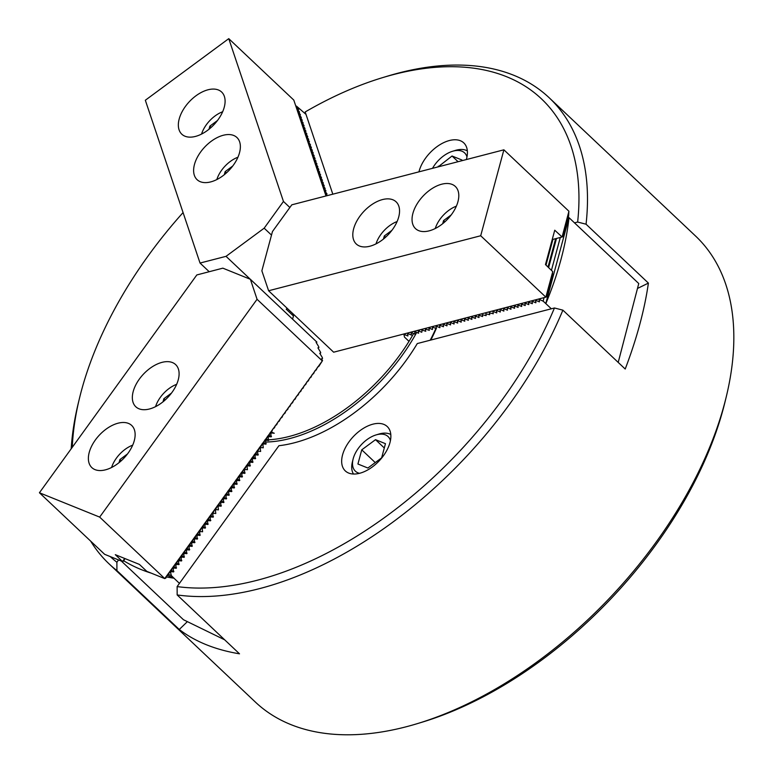 <?xml version="1.0" encoding="UTF-8"?>
<svg xmlns="http://www.w3.org/2000/svg" width="773" height="773" viewBox="0 0 773 773"><rect width="100%" height="100%" fill="white"/><g stroke="black" fill="none" stroke-linecap="round" stroke-linejoin="round"><path stroke-width="1.16" d="M372.895 424.174A30.524 17.731 -46.6 0 0 346.623 445.49A30.524 17.731 -46.6 0 0 345.309 470.921A30.524 17.731 -46.6 0 0 359.648 473.279A30.524 17.731 -46.6 0 0 385.92 451.963A30.524 17.731 -46.6 0 0 387.234 426.541A30.524 17.731 -46.6 0 0 372.895 424.174M466.332 159.557A30.524 17.731 -46.6 0 0 463.771 142.879A30.524 17.731 -46.6 0 0 449.432 140.522A30.524 17.731 -46.6 0 0 418.947 171.848M726.234 396.907L725.074 401.689A314.427 182.583 133.4 0 1 422.425 722.088L417.71 723.518A320.524 186.129 -46.6 0 0 726.234 396.907A320.524 186.129 -46.6 0 0 695.565 236.036L549.226 97.804A320.524 186.129 133.4 0 1 586.06 224.209L648.402 283.092L638.063 288.174M648.402 283.092C644.556 309.828 636.826 338.468 625.212 369.03L562.879 310.147A320.524 186.129 133.4 0 1 259.564 588.62A320.524 186.129 133.4 0 1 177.162 594.939L239.504 653.823C215.232 649.764 195.154 641.648 179.268 629.483L116.926 570.6A320.524 186.129 133.4 0 1 109.022 563.817L255.351 702.048A320.524 186.129 -46.6 0 0 405.893 726.852A320.524 186.129 -46.6 0 0 417.71 723.518M574.513 222.856L577.644 222.044A314.427 182.583 -46.6 0 0 393.747 74.498A314.427 182.583 -46.6 0 0 382.162 77.764A314.427 182.583 -46.6 0 0 305.19 111.959L332.815 194.187M382.162 77.764L386.867 76.334A320.524 186.129 133.4 0 1 398.684 73A320.524 186.129 133.4 0 1 549.226 97.804M183.075 212.565A314.427 182.583 -46.6 0 0 79.503 398.163A314.427 182.583 -46.6 0 0 72.266 447.325M110.259 556.589A314.427 182.583 -46.6 0 0 116.887 562.251L118.559 559.942M109.022 563.817A320.524 186.129 133.4 0 1 90.712 541.206M71.184 448.813A320.524 186.129 133.4 0 1 78.344 402.946L79.503 398.163M577.644 222.044L586.06 224.209M116.926 570.6L116.887 562.251M417.285 343.56A143.478 83.32 133.4 0 1 278.918 445.721L177.123 586.591A314.427 182.583 -46.6 0 0 554.454 307.983L417.285 343.56M177.123 586.591L177.162 594.939M562.879 310.147L554.454 307.983M179.268 629.483L186.805 622.197M568.29 217.068L569.025 217.677A320.524 186.129 133.4 0 1 545.835 303.605L551.323 308.794M618.207 362.411L638.759 283.546L569.025 217.677M536.704 299.528L536.394 300.697L539.496 301.789L539.129 299.992L539.95 299.779L540.259 298.61M548.637 267.574L556.492 238.451M539.129 299.992L539.438 298.822M548.028 266.994L555.671 238.664M545.999 265.081L552.937 239.379M536.394 300.697L535.573 300.919L535.882 299.74M529.602 301.373L529.283 302.543L532.384 303.634L532.017 301.837L532.839 301.625L533.148 300.455M532.017 301.837L532.336 300.668M529.283 302.543L528.461 302.755L528.78 301.586M522.49 303.219L522.171 304.388L525.282 305.48L524.906 303.683L525.727 303.47L526.046 302.301M524.906 303.683L525.225 302.514M522.171 304.388L521.35 304.601L521.669 303.431M515.378 305.064L515.06 306.234L518.171 307.325L517.794 305.528L518.615 305.316L518.934 304.147M517.794 305.528L518.113 304.359M515.06 306.234L514.238 306.446L514.557 305.277M508.267 306.91L507.958 308.079L511.059 309.161L510.692 307.364L511.504 307.152L511.823 305.982M510.692 307.364L511.001 306.195M507.958 308.079L507.136 308.292L507.446 307.123M501.155 308.756L500.846 309.925L503.948 311.007L503.581 309.21L504.402 308.997L504.711 307.828M503.581 309.21L503.89 308.041M500.846 309.925L500.025 310.137L500.344 308.968M479.83 314.282L479.521 315.452L482.623 316.544L482.246 314.746L486.178 315.616L485.802 313.819L489.734 314.698L489.357 312.901L493.29 313.77L492.913 311.973L493.734 311.761L496.836 312.852L496.469 311.055L497.29 310.843L497.609 309.673M496.469 311.055L496.788 309.886M489.357 312.901L489.676 311.732M479.521 315.452L478.7 315.664L479.009 314.495M472.718 316.128L472.409 317.297L475.511 318.389L475.144 316.592L475.965 316.37L476.274 315.2M475.144 316.592L475.453 315.413M472.409 317.297L471.588 317.51L471.897 316.341M465.617 317.974L465.298 319.143L468.399 320.225L468.032 318.428L468.853 318.215L469.172 317.046M468.032 318.428L468.351 317.259M465.298 319.143L464.476 319.355L464.795 318.186M458.505 319.819L458.186 320.988L461.297 322.07L460.921 320.273L461.742 320.061L462.061 318.891M460.921 320.273L461.239 319.104M458.186 320.988L457.365 321.201L457.684 320.032M451.393 321.655L451.074 322.824L454.186 323.916L453.809 322.119L454.63 321.906L454.949 320.737M453.809 322.119L454.128 320.95M451.074 322.824L450.253 323.037L450.572 321.868M444.282 323.501L443.973 324.67L447.074 325.762L446.707 323.964L447.528 323.752L447.838 322.583M446.707 323.964L447.016 322.795M443.973 324.67L443.151 324.882L443.46 323.713M437.18 325.346L436.861 326.515L439.963 327.607L439.595 325.81L440.417 325.597L440.726 324.428M439.595 325.81L439.914 324.641M436.861 326.515L436.04 326.728L436.359 325.559M436.04 326.728L436.407 328.525L433.305 327.433L432.484 327.646L432.445 329.511L429.749 328.361L430.068 327.192M429.749 328.361L428.928 328.573L429.305 330.371L426.194 329.279L425.372 329.491L425.749 331.288L422.638 330.206L421.816 330.419L422.029 331.375M415.845 330.873L415.536 332.042L418.637 333.134L418.27 331.337L419.082 331.124L419.401 329.955M418.27 331.337L418.579 330.168M415.536 332.042L414.714 332.264L415.024 331.086M408.733 332.719L408.424 333.888L411.526 334.98L411.159 333.182L411.98 332.97L412.289 331.801M411.159 333.182L411.468 332.013M408.424 333.888L407.603 334.1L407.922 332.931M409.004 341.357L404.482 337.086L404.047 335.028L404.868 334.815L405.187 333.646M404.047 335.028L404.366 333.859M539.95 299.779L543.119 301.132L545.835 303.605M532.839 301.625L535.94 302.716L535.573 300.919M525.727 303.47L528.829 304.552L528.461 302.755M518.615 305.316L521.727 306.398L521.35 304.601M511.504 307.152L514.615 308.243L514.238 306.446M504.402 308.997L507.503 310.089L507.136 308.292M497.29 310.843L500.392 311.934L500.025 310.137M475.965 316.37L479.067 317.461L478.7 315.664M468.853 318.215L471.955 319.307L471.588 317.51M461.742 320.061L464.844 321.153L464.476 319.355M454.63 321.906L457.742 322.998L457.365 321.201M447.528 323.752L450.63 324.834L450.253 323.037M440.417 325.597L443.518 326.679L443.151 324.882M419.082 331.124L421.778 332.274M411.98 332.97L415.082 334.062L414.714 332.264M404.868 334.815L407.97 335.897L407.603 334.1M545.767 303.625L568.947 217.696M543.119 301.132L544.066 297.624M551.458 270.231L560.299 237.466M268.782 439.808A141.952 82.431 -46.6 0 0 289.286 436.445A141.952 82.431 -46.6 0 0 413.565 333.646M416.647 332.525A143.478 83.32 133.4 0 1 289.856 438.533A143.478 83.32 133.4 0 1 265.796 442.069M436.214 328.631A140.425 81.542 133.4 0 1 430.851 340.033M430.213 340.197A143.478 83.32 -46.6 0 0 435.846 328.525M429.131 230.856A28.997 16.842 -46.6 0 0 454.089 210.614A28.997 16.842 -46.6 0 0 455.336 186.457A28.997 16.842 -46.6 0 0 441.712 184.206A28.997 16.842 -46.6 0 0 416.753 204.459A28.997 16.842 -46.6 0 0 415.507 228.615A28.997 16.842 -46.6 0 0 429.131 230.856M369.881 246.229A28.997 16.842 -46.6 0 0 394.839 225.977A28.997 16.842 -46.6 0 0 396.095 201.821A28.997 16.842 -46.6 0 0 382.471 199.579A28.997 16.842 -46.6 0 0 357.513 219.822A28.997 16.842 -46.6 0 0 356.266 243.978A28.997 16.842 -46.6 0 0 369.881 246.229M545.738 297.19L333.646 352.198L268.608 290.764L261.863 270.811L272.463 231.533L291.798 204.826L503.89 149.817L568.928 211.251L562.097 236.992L554.743 230.209L545.467 264.579L552.753 271.623L545.864 297.151L480.7 235.755L503.89 149.817M568.822 212.082L568.638 215.783L563.005 236.654L562.106 236.982M552.222 239.562L561.971 237.031M552.589 272.231L552.405 275.942L546.772 296.813L545.873 297.132M268.608 290.764L480.7 235.755M296.851 109.177L298.62 109.37L296.426 106.085L295.933 106.442M296.639 106.713L296.146 107.08M297.344 108.809L297.064 109.805M298.687 114.636L300.455 114.829L298.262 111.544L297.769 111.901M298.475 112.172L297.982 112.529M299.18 114.269L298.9 115.264M300.523 120.086L302.282 120.288L300.098 116.994L299.605 117.361M300.311 117.631L299.818 117.989M301.016 119.728L300.726 120.723M302.349 125.545L304.118 125.738L301.934 122.453L301.431 122.82M302.137 123.081L301.644 123.448M302.842 125.178L302.562 126.173M304.185 131.004L305.953 131.197L303.76 127.912L303.267 128.279M303.973 128.54L303.48 128.907M304.678 130.637L304.398 131.632M306.021 136.463L307.789 136.657L305.596 133.371L305.103 133.729M305.808 134L305.316 134.367M306.514 136.096L306.234 137.092M308.765 144.648L310.533 144.841L308.562 142.184L308.35 141.556L309.48 141.797L307.432 138.821L306.939 139.188M307.644 139.459L307.152 139.816M308.562 142.184L308.06 142.551M309.268 144.28L311.451 147.575L310.176 147.015L309.896 148.01M311.519 152.832L313.287 153.025L311.094 149.74L310.601 150.107M311.306 150.368L310.814 150.735M312.012 152.465L311.732 153.46M313.355 158.291L315.123 158.484L312.93 155.199L312.437 155.566M313.142 155.827L312.65 156.194M313.848 157.924L313.567 158.919M315.191 163.75L316.949 163.944L314.766 160.658L314.273 161.016M314.978 161.286L314.485 161.644M315.684 163.383L315.394 164.378M317.017 169.2L318.785 169.403L316.601 166.108L316.099 166.475M316.814 166.746L316.312 167.103M317.51 168.843L317.23 169.838M318.853 174.659L320.621 174.853L318.428 171.567L317.935 171.935M318.64 172.195L318.147 172.563M319.346 174.292L319.065 175.287M320.689 180.119L322.457 180.312L320.264 177.027L319.771 177.394M320.476 177.655L319.983 178.022M321.181 179.751L320.901 180.747M322.525 185.578L324.283 185.771L322.099 182.486L321.607 182.843M322.312 183.114L321.819 183.481M323.017 185.211L322.728 186.206M325.269 193.762L327.037 193.955L325.056 191.298L324.844 190.67L325.974 190.912L323.935 187.936L323.433 188.303M324.148 188.573L323.645 188.931M325.762 193.395L325.481 194.39M296.426 106.085L305.992 114.365M298.262 111.544L299.538 112.095L297.557 109.437M300.098 116.994L301.373 117.554L299.393 114.897M301.934 122.453L303.2 123.013L301.228 120.356M303.76 127.912L305.035 128.473L303.055 125.815M305.596 133.371L306.871 133.932L304.891 131.265M307.432 138.821L308.707 139.382L306.726 136.724M311.094 149.74L312.369 150.3L310.388 147.643M312.93 155.199L314.205 155.76L312.224 153.102M314.766 160.658L316.041 161.209L314.06 158.552M316.601 166.108L317.867 166.668L315.896 164.011M318.428 171.567L319.703 172.128L317.722 169.471M320.264 177.027L321.539 177.587L319.558 174.93M322.099 182.486L323.375 183.046L321.394 180.38M323.935 187.936L325.201 188.496L323.23 185.839M327.23 195.637L325.974 194.023M169.616 572.117L170.582 572.513L171.364 575.614L173.964 578.194A320.524 186.129 133.4 0 1 166.524 576.958M179.442 583.373L173.964 578.194M271.333 432.068L274.251 433.247L271.429 432.948L270.821 433.788L271.188 436.851L268.791 436.6L268.183 437.441L268.55 440.504L266.154 440.243L265.545 441.093L265.912 444.156L263.516 443.895L262.907 444.746L263.274 447.809L260.878 447.548L260.269 448.388L260.636 451.451L258.24 451.2L257.631 452.041L257.998 455.104L255.602 454.853L254.993 455.693L255.361 458.756L252.964 458.495L252.356 459.346L252.723 462.409L250.326 462.148L249.718 462.998L250.085 466.061L247.689 465.8L247.08 466.641L247.447 469.704L245.051 469.453L244.442 470.293L244.809 473.356L242.413 473.105L241.804 473.946L242.171 477.009L239.775 476.748L239.166 477.598L239.533 480.661L237.137 480.4L236.528 481.25L236.896 484.313L234.499 484.053L233.89 484.893L234.258 487.956L231.861 487.705L231.253 488.546L231.62 491.609L229.223 491.357L228.615 492.198L228.982 495.261L226.586 495L225.977 495.851L226.344 498.914L223.948 498.653L223.339 499.503L223.706 502.566L221.31 502.305L220.701 503.146L221.068 506.209L218.672 505.957L218.063 506.798L218.43 509.861L216.034 509.61L215.425 510.451L215.793 513.514L213.396 513.262L212.788 514.103L213.155 517.166L210.758 516.905L210.15 517.755L210.517 520.818L208.121 520.558L207.512 521.398L207.879 524.461L205.483 524.21L204.874 525.051L205.241 528.114L202.845 527.862L202.236 528.703L202.603 531.766L200.207 531.515L199.598 532.355L199.965 535.418L197.569 535.158L196.96 536.008L197.328 539.071L194.931 538.81L194.323 539.651L194.69 542.714L192.293 542.462L191.685 543.303L192.052 546.366L189.656 546.115L189.047 546.955L189.414 550.018L187.018 549.767L186.409 550.608L186.776 553.671L184.38 553.41L183.771 554.26L184.138 557.323L181.742 557.062L181.133 557.903L181.5 560.966L179.104 560.715L178.495 561.556L178.863 564.619L176.466 564.367L175.858 565.208L176.225 568.271L173.828 568.02L173.22 568.86L173.587 571.923L171.191 571.662L170.582 572.513M170.05 571.208L171.191 571.662M172.253 568.474L173.22 568.86M172.688 567.556L173.828 568.02M174.891 564.821L175.858 565.208M175.326 563.904L176.466 564.367M177.529 561.169L178.495 561.556M177.964 560.251L179.104 560.715M180.167 557.517L181.133 557.903M180.602 556.599L181.742 557.062M182.805 553.864L183.771 554.26M183.24 552.956L184.38 553.41M185.443 550.221L186.409 550.608M185.878 549.303L187.018 549.767M188.081 546.569L189.047 546.955M188.515 545.651L189.656 546.115M190.718 542.917L191.685 543.303M191.153 541.999L192.293 542.462M193.356 539.264L194.323 539.651M193.791 538.346L194.931 538.81M195.994 535.612L196.96 536.008M196.429 534.703L197.569 535.158M198.632 531.969L199.598 532.355M199.067 531.051L200.207 531.515M203.908 524.664L204.874 525.051M204.343 523.746L205.483 524.21M206.98 520.094L208.121 520.558M209.183 517.359L210.15 517.755M209.618 516.451L210.758 516.905M211.821 513.707L212.788 514.103M217.097 506.412L218.063 506.798M217.532 505.494L218.672 505.957M219.735 502.759L220.701 503.146M220.17 501.841L221.31 502.305M222.373 499.107L223.339 499.503M222.808 498.199L223.948 498.653M225.011 495.454L225.977 495.851M225.445 494.546L226.586 495M227.649 491.812L228.615 492.198M228.083 490.894L229.223 491.357M230.286 488.159L231.253 488.546M230.721 487.241L231.861 487.705M232.924 484.507L233.89 484.893M233.359 483.589L234.499 484.053M235.562 480.854L236.528 481.25M235.997 479.946L237.137 480.4M238.2 477.202L239.166 477.598M238.635 476.294L239.775 476.748M240.838 473.559L241.804 473.946M241.273 472.641L242.413 473.105M243.476 469.907L244.442 470.293M248.751 462.602L249.718 462.998M251.389 458.949L252.356 459.346M251.824 458.041L252.964 458.495M254.027 455.307L254.993 455.693M254.462 454.389L255.602 454.853M261.941 444.349L262.907 444.746M262.376 443.441L263.516 443.895M264.579 440.697L265.545 441.093M265.013 439.789L266.154 440.243M267.216 437.054L268.183 437.441M267.651 436.136L268.791 436.6M269.854 433.402L270.821 433.788M270.289 432.484L271.429 432.948M121.361 561.072L183.462 619.733L224.682 639.822M151.334 573.18A320.524 186.129 133.4 0 1 123.825 560.84M167.142 575.344L174.012 578.117M168.446 574.436L171.364 575.614M456.35 206.178A23.808 13.827 -46.6 0 0 435.257 228.508M451.161 214.971L443.547 220.585L442.716 223.668M444.871 221.832L443.547 220.585M391.921 230.335L384.307 235.949L383.476 239.031M397.109 221.542A23.808 13.827 -46.6 0 0 376.016 243.872M385.63 237.195L384.307 235.949M466.969 156.938A23.808 13.827 -46.6 0 0 453.393 151.035A23.808 13.827 -46.6 0 0 452.524 151.286A23.808 13.827 -46.6 0 0 432.522 168.321M452.524 151.286L455.345 150.426A27.47 15.953 133.4 0 1 456.36 150.136A27.47 15.953 133.4 0 1 467.336 150.87M461.8 160.736L461.993 160.03L452.05 156.011L438.107 166.881M438.832 166.688L438.291 166.176M458.07 161.702L452.05 156.011M390.433 440.6A23.808 13.827 -46.6 0 0 376.857 434.697A23.808 13.827 -46.6 0 0 375.987 434.948A23.808 13.827 -46.6 0 0 353.068 459.21A23.808 13.827 -46.6 0 0 359.532 473.308M353.483 474.033A27.47 15.953 133.4 0 1 352.362 462.08L353.068 459.21M375.987 434.948L378.809 434.088A27.47 15.953 133.4 0 1 379.823 433.798A27.47 15.953 133.4 0 1 390.8 434.523M381.63 457.867L385.456 443.683L375.514 439.673L361.754 449.838L357.928 464.013L367.871 468.023L381.63 457.867M375.243 462.573L361.754 449.838M384.297 447.963L375.514 439.673M132.685 445.171A23.808 13.827 -46.6 0 0 116.394 458.167A23.808 13.827 -46.6 0 0 111.592 467.491M127.497 453.954L119.883 459.568L119.052 462.65M121.206 460.814L119.883 459.568M217.455 120.54L209.841 126.154L209.01 129.236M222.643 111.756A23.808 13.827 -46.6 0 0 201.55 134.077M211.164 127.4L209.841 126.154M176.65 384.326A23.808 13.827 -46.6 0 0 160.359 397.322A23.808 13.827 -46.6 0 0 155.557 406.656M171.461 393.109L163.847 398.733L163.016 401.815M165.171 399.979L163.847 398.733M237.929 157.228A23.808 13.827 -46.6 0 0 216.836 179.558M232.731 166.011L225.127 171.635L224.296 174.717M226.441 172.881L225.127 171.635M95.408 439.914A28.997 16.842 -46.6 0 0 91.842 467.607A28.997 16.842 -46.6 0 0 128.105 453.123A28.997 16.842 -46.6 0 0 131.671 425.44A28.997 16.842 -46.6 0 0 95.408 439.914M139.372 379.07A28.997 16.842 -46.6 0 0 135.806 406.762A28.997 16.842 -46.6 0 0 172.07 392.288A28.997 16.842 -46.6 0 0 175.635 364.595A28.997 16.842 -46.6 0 0 139.372 379.07M164.707 578.591L146.812 571.353L139.401 564.406L115.312 554.676L122.54 561.546L104.645 554.318L39.423 492.759L196.825 274.946L222.846 268.163L250.384 279.295L316.901 342.12L316.109 342.4L318.573 346.459L318.92 347.502L317.925 347.86L320.389 351.908L320.747 352.952L319.751 353.309L322.215 357.358L322.563 358.411L321.568 358.759L322.554 360.556L164.707 578.591L165.857 578.069L167.499 574.774L168.495 574.426L170.137 571.121L171.133 570.774L172.476 567.894L173.77 567.121L175.113 564.242L176.408 563.469L178.051 560.174L179.046 559.816L180.689 556.521L181.684 556.174L183.327 552.869L184.322 552.521L185.665 549.642L186.96 548.869L188.303 545.989L189.598 545.216L191.24 541.921L192.235 541.564L193.878 538.269L194.873 537.921L196.516 534.616L197.511 534.269L198.854 531.389L200.149 530.616L201.492 527.737L202.787 526.964L204.43 523.669L205.425 523.311L207.067 520.016L208.063 519.669L209.705 516.364L210.7 516.016L212.044 513.137L213.338 512.364L214.681 509.484L215.976 508.711L217.619 505.416L218.614 505.059L220.257 501.764L221.252 501.416L222.895 498.112L223.89 497.764L225.233 494.884L226.528 494.111L227.871 491.232L229.166 490.459L230.808 487.164L231.803 486.806L233.446 483.512L234.441 483.164L235.784 480.284L237.079 479.511L238.422 476.632L239.717 475.859L241.06 472.979L242.355 472.206L243.698 469.337L245.505 467.858L246.336 465.684L248.143 464.206L248.974 462.032L250.781 460.553L251.611 458.379L253.418 456.901L254.249 454.727L256.056 453.249L256.887 451.084L258.694 449.606L259.525 447.432L261.332 445.953L262.163 443.779L263.97 442.301L264.801 440.127L266.608 438.649L267.439 436.474L269.246 434.996L270.077 432.832L271.883 431.353L272.714 429.179L274.521 427.701L275.352 425.527L276.647 424.754L277.99 421.874L279.285 421.101L280.628 418.222L281.923 417.449L283.266 414.579L285.073 413.101L285.904 410.927L287.711 409.448L288.542 407.274L289.836 406.501L291.179 403.622L292.474 402.849L293.817 399.97L295.112 399.197L296.455 396.327L298.262 394.848L299.093 392.674L300.9 391.196L301.731 389.022L303.026 388.249L304.369 385.369L305.664 384.596L307.007 381.717L308.301 380.944L309.644 378.074L310.939 377.292L312.282 374.422L313.577 373.639L314.92 370.769L316.215 369.996L317.558 367.117L318.853 366.344L322.554 360.556M322.099 360.72L257.061 299.286L99.669 517.098L164.707 578.533M124.724 558.473L122.54 561.498M122.54 561.546L123.69 561.034L124.888 558.541M250.384 279.295L257.061 299.286M39.423 492.759L99.669 517.098M224.363 96.383A28.997 16.842 -46.6 0 0 221.629 92.026A28.997 16.842 -46.6 0 0 192.593 98.519A28.997 16.842 -46.6 0 0 179.075 129.825A28.997 16.842 -46.6 0 0 181.8 134.193A28.997 16.842 -46.6 0 0 210.845 127.69A28.997 16.842 -46.6 0 0 224.363 96.383M239.64 141.865A28.997 16.842 -46.6 0 0 236.905 137.497A28.997 16.842 -46.6 0 0 207.869 144A28.997 16.842 -46.6 0 0 194.352 175.307A28.997 16.842 -46.6 0 0 197.076 179.665A28.997 16.842 -46.6 0 0 226.122 173.171A28.997 16.842 -46.6 0 0 239.64 141.865M209.212 271.719L200.033 263.052L145.334 100.248L228.76 38.65L283.459 201.453L264.173 228.18L226.035 256.336L200.033 263.052M292.581 319.152L293.46 316.012L292.59 313.413M293.46 316.012L286.232 309.19L287.295 308.408M326.003 195.956L293.798 100.084L228.76 38.65M289.856 207.502L283.459 201.453M250.307 279.266L226.035 256.336M271.507 235.098L264.173 228.18M407.564 335.955L407.806 335.067M411.12 335.038L411.362 334.139M414.676 334.12L414.917 333.221M418.232 333.192L418.473 332.293M439.557 327.665L439.798 326.766M443.113 326.737L443.354 325.839M446.668 325.82L446.91 324.921M450.224 324.902L450.466 324.003M453.77 323.974L454.012 323.075M457.326 323.056L457.568 322.157M460.882 322.128L461.123 321.23M464.438 321.21L464.679 320.312M467.994 320.283L468.235 319.394M471.549 319.365L471.791 318.466M475.105 318.447L475.347 317.548M478.661 317.519L478.902 316.621M496.43 312.91L496.672 312.012M499.986 311.992L500.228 311.094M503.542 311.065L503.783 310.166M507.098 310.147L507.339 309.248M510.653 309.229L510.895 308.33M514.2 308.301L514.451 307.403M517.755 307.383L517.997 306.485M521.311 306.456L521.553 305.557M524.867 305.538L525.109 304.639M528.423 304.61L528.664 303.721M531.979 303.692L532.22 302.794M535.534 302.774L535.776 301.876M539.09 301.847L539.332 300.948M268.946 435.402L271.487 436.436M268.521 435.779L271.188 436.851M266.308 439.054L268.849 440.079M265.883 439.431L268.55 440.504M263.67 442.707L266.212 443.731M263.245 443.074L265.912 444.156M255.757 453.654L258.298 454.688M255.332 454.031L257.998 455.104M253.119 457.307L255.66 458.331M252.694 457.684L255.361 458.756M250.481 460.959L253.022 461.983M250.056 461.326L252.723 462.409M247.843 464.612L250.384 465.636M247.418 464.979L250.085 466.061M242.567 471.907L245.109 472.941M242.142 472.284L244.809 473.356M239.93 475.559L242.471 476.583M239.504 475.936L242.171 477.009M237.292 479.212L239.833 480.236M236.867 479.579L239.533 480.661M234.654 482.864L237.195 483.888M234.229 483.231L236.896 484.313M232.016 486.507L234.557 487.541M231.591 486.884L234.258 487.956M229.378 490.159L231.919 491.193M228.953 490.536L231.62 491.609M226.74 493.812L229.281 494.836M226.315 494.189L228.982 495.261M224.102 497.464L226.644 498.488M223.677 497.831L226.344 498.914M221.465 501.117L224.006 502.141M221.039 501.484L223.706 502.566M218.827 504.759L221.368 505.793M218.401 505.136L221.068 506.209M210.913 515.717L213.454 516.741M210.488 516.084L213.155 517.166M208.275 519.369L210.816 520.393M207.85 519.736L210.517 520.818M205.637 523.012L208.179 524.046M205.212 523.389L207.879 524.461M202.999 526.664L205.541 527.698M197.724 533.969L200.265 534.993M197.299 534.336L199.965 535.418M195.086 537.621L197.627 538.646M194.661 537.989L197.328 539.071M192.448 541.264L194.989 542.298M192.023 541.641L194.69 542.714M189.81 544.917L192.351 545.951M189.385 545.294L192.052 546.366M187.172 548.569L189.714 549.593M186.747 548.946L189.414 550.018M184.534 552.222L187.076 553.246M184.109 552.589L186.776 553.671M181.897 555.874L184.438 556.898M181.471 556.241L184.138 557.323M179.259 559.517L181.8 560.551M178.834 559.894L181.5 560.966M176.621 563.169L179.162 564.203M176.196 563.546L178.863 564.619M173.983 566.822L176.524 567.846M173.558 567.198L176.225 568.271M170.92 570.851L173.587 571.923M171.345 570.474L173.886 571.498"/></g></svg>
